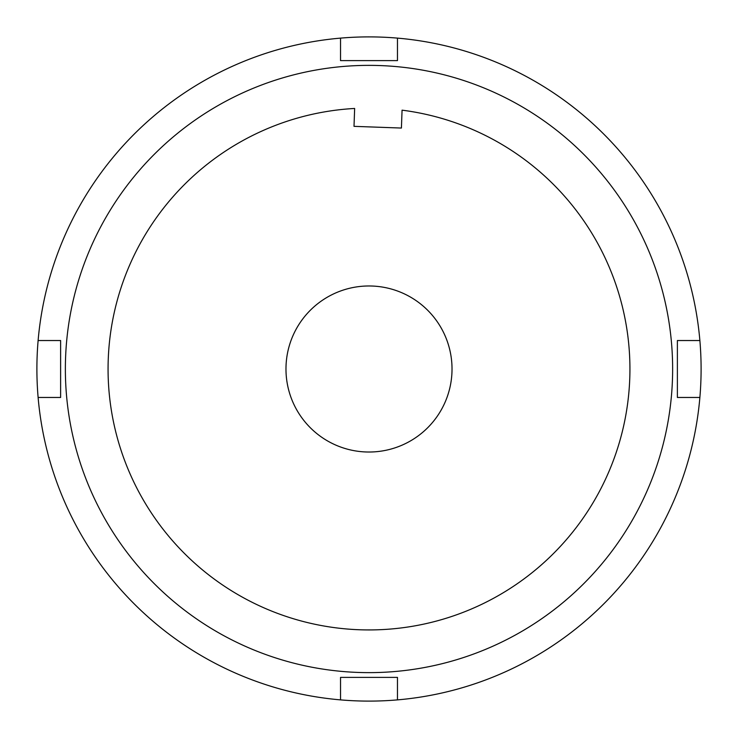 <?xml version="1.0" encoding="UTF-8"?>
<svg xmlns="http://www.w3.org/2000/svg" width="738" height="738" viewBox="0 0 738 738"><rect width="100%" height="100%" fill="white"/><g stroke="black" fill="none" stroke-linecap="round" stroke-linejoin="round"><path stroke-width="1.11" d="M701.1 369A332.1 332.1 0 0 0 340.532 38.118A332.1 332.1 0 0 0 38.118 397.468A332.1 332.1 0 0 0 397.468 699.882A332.1 332.1 0 0 0 701.1 369M65.368 369A303.632 303.632 0 0 0 369 672.632A303.632 303.632 0 0 0 672.632 369A303.632 303.632 0 0 0 369 65.368A303.632 303.632 0 0 0 65.368 369M38.118 397.468L60.617 397.468L60.617 340.532L38.118 340.532M397.468 699.882L397.468 677.383L340.532 677.383L340.532 699.882M699.882 340.532L677.383 340.532L677.383 397.468L699.882 397.468M340.532 38.118L340.532 60.617L397.468 60.617L397.468 38.118M451.97 371.989A83.025 83.025 0 0 0 371.989 286.03A83.025 83.025 0 0 0 286.03 366.011A83.025 83.025 0 0 0 366.011 451.97A83.025 83.025 0 0 0 451.97 371.989M108.237 359.609A260.938 260.938 0 0 0 359.609 629.763A260.938 260.938 0 0 0 629.763 378.391A260.938 260.938 0 0 0 402.062 110.165L401.417 128.052L354.009 126.346L354.646 108.458A260.938 260.938 0 0 0 108.237 359.609"/></g></svg>
